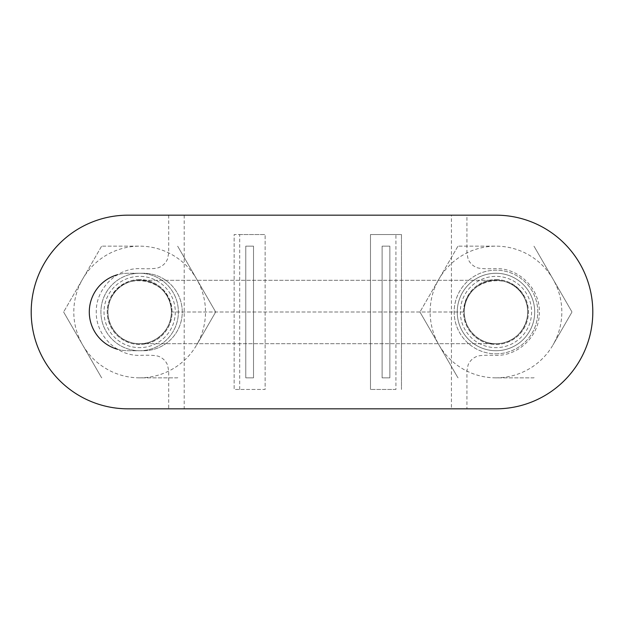 <?xml version="1.0" encoding="UTF-8"?>
<svg xmlns="http://www.w3.org/2000/svg" width="624" height="624" viewBox="0 0 624 624"><rect width="100%" height="100%" fill="white"/><g stroke="black" fill="none" stroke-linecap="round" stroke-linejoin="round"><path stroke-width="0.47" stroke-dasharray="3.12 2.34" d="M184.189 215.171L184.189 408.829L466.924 408.829L466.924 370.874L468.101 364.939C469.786 361.039 472.586 358.246 476.486 356.561C478.982 355.384 485.48 354.986 495.971 355.376C519.16 355.906 539.877 335.189 539.354 312C539.877 288.811 519.16 268.094 495.971 268.624C485.48 269.014 478.982 268.616 476.486 267.439C472.586 265.754 469.786 262.961 468.101 259.061L466.924 253.126L466.924 215.171L168.698 215.171L451.433 215.171L451.433 408.829M168.698 215.171L168.698 253.126L167.513 259.061C165.828 262.961 163.036 265.754 159.128 267.439C156.64 268.616 150.142 269.014 139.643 268.624C116.462 268.094 95.745 288.811 96.268 312C95.745 335.189 116.462 355.906 139.643 355.376C150.142 354.986 156.64 355.384 159.128 356.561C163.036 358.246 165.828 361.039 167.513 364.939L168.698 370.874L168.698 408.829L184.189 408.829M171.405 312C173.183 279.466 123.552 268.141 111.033 298.217C101.985 315.682 113.287 339.152 132.577 342.966C151.616 347.903 171.982 331.656 171.405 312A31.762 31.762 0 0 1 111.033 325.783A31.762 31.762 0 0 1 159.448 287.173A31.762 31.762 0 0 1 171.405 312A31.762 31.762 0 0 0 139.643 280.238A31.762 31.762 0 0 0 107.89 312A31.762 31.762 0 0 0 139.643 343.762A31.762 31.762 0 0 0 171.405 312C171.124 301.938 167.131 293.662 159.448 287.173C151.406 281.12 142.451 279.076 132.577 281.034C122.834 283.553 115.658 289.279 111.033 298.217C106.922 307.406 106.922 316.594 111.033 325.783C115.658 334.721 122.834 340.447 132.577 342.966C142.451 344.924 151.406 342.88 159.448 336.827C167.131 330.338 171.124 322.062 171.405 312L464.209 312C463.632 331.656 484.006 347.903 503.038 342.966C522.335 339.152 533.637 315.682 524.589 298.217C512.07 268.141 462.439 279.466 464.209 312C464.498 322.062 468.484 330.338 476.174 336.827A31.762 31.762 0 0 1 464.209 312C464.498 301.938 468.484 293.662 476.174 287.173C484.216 281.12 493.171 279.076 503.038 281.034C512.78 283.553 519.964 289.279 524.589 298.217C528.692 307.406 528.692 316.594 524.589 325.783C519.964 334.721 512.78 340.447 503.038 342.966C493.171 344.924 484.216 342.88 476.174 336.827A31.762 31.762 0 0 0 524.589 298.217A31.762 31.762 0 0 0 464.568 316.735A31.762 31.762 0 0 0 495.971 343.762A31.762 31.762 0 0 0 503.038 281.034A31.762 31.762 0 0 0 464.209 312L171.405 312M451.433 215.171L466.924 215.171M531.601 312A35.63 35.63 0 0 1 478.156 342.857A35.63 35.63 0 0 1 478.156 281.143A35.63 35.63 0 0 1 531.601 312A35.63 35.63 0 0 1 478.156 342.857A35.63 35.63 0 0 1 478.156 281.143A35.63 35.63 0 0 1 531.601 312M175.282 312A35.63 35.63 0 0 1 121.828 342.857A35.63 35.63 0 0 1 121.828 281.143A35.63 35.63 0 0 1 175.282 312A35.63 35.63 0 0 1 121.828 342.857A35.63 35.63 0 0 1 121.828 281.143A35.63 35.63 0 0 1 175.282 312M128.029 215.171A96.829 96.829 0 0 0 31.2 312A96.829 96.829 0 0 0 128.029 408.829L495.971 408.829A96.829 96.829 0 0 0 592.8 312A96.829 96.829 0 0 0 495.971 215.171L128.029 215.171M253.516 246.16L245.77 246.16L245.77 377.84L253.516 377.84L253.516 246.16L253.516 377.84L245.77 377.84L245.77 246.16L253.516 246.16M495.971 353.831A41.831 41.831 0 0 0 532.194 291.088A41.831 41.831 0 0 0 459.748 291.088A41.831 41.831 0 0 0 495.971 353.831A41.831 41.831 0 0 0 532.194 291.088A41.831 41.831 0 0 0 459.748 291.088A41.831 41.831 0 0 0 495.971 353.831M117.554 349.292A38.735 38.735 0 0 0 128.029 350.735L143.52 350.735A38.735 38.735 0 0 0 182.255 312A38.735 38.735 0 0 0 143.52 273.265L128.029 273.265A38.735 38.735 0 0 0 89.294 312A38.735 38.735 0 0 0 128.029 350.735L143.52 350.735A38.735 38.735 0 0 0 182.255 312A38.735 38.735 0 0 0 143.52 273.265L128.029 273.265A38.735 38.735 0 0 0 117.554 274.708M382.106 246.16L389.852 246.16L389.852 377.84L382.106 377.84L382.106 246.16L382.106 377.84L389.852 377.84L389.852 246.16L382.106 246.16M168.698 408.829L466.924 408.829M239.694 234.538L265.138 234.538L234.148 234.538L234.148 389.462L265.138 389.462L265.138 234.538L265.138 389.462L234.148 389.462L234.148 234.538L239.694 234.538L239.694 389.462M495.971 350.735A38.735 38.735 0 0 0 529.511 292.633A38.735 38.735 0 0 0 462.431 292.633A38.735 38.735 0 0 0 495.971 350.735A38.735 38.735 0 0 0 529.511 292.633A38.735 38.735 0 0 0 462.431 292.633A38.735 38.735 0 0 0 495.971 350.735A38.735 38.735 0 0 0 529.511 292.633A38.735 38.735 0 0 0 462.431 292.633A38.735 38.735 0 0 0 495.971 350.735M395.928 234.538L370.484 234.538L370.484 389.462L370.484 234.538L401.466 234.538L401.466 389.462L401.466 234.538L395.928 234.538L395.928 389.462L370.484 389.462L395.928 389.462M177.427 377.84A75.91 75.91 0 0 0 177.778 377.645A75.91 75.91 0 0 1 177.427 377.84L139.643 377.84A65.84 65.84 0 0 0 196.669 344.924L215.561 312.203A75.91 75.91 0 0 0 215.561 311.797L177.778 246.355A75.91 75.91 0 0 0 177.427 246.16A75.91 75.91 0 0 1 177.778 246.355L215.561 311.797A75.91 75.91 0 0 1 215.561 312.203L196.669 344.924A65.84 65.84 0 0 0 139.643 246.16L101.868 246.16A75.91 75.91 0 0 0 101.517 246.355A75.91 75.91 0 0 1 101.868 246.16L139.643 246.16A65.84 65.84 0 0 0 82.625 344.924L63.734 312.203A75.91 75.91 0 0 1 63.734 311.797A75.91 75.91 0 0 0 63.734 312.203L101.517 377.645A75.91 75.91 0 0 0 101.868 377.84A75.91 75.91 0 0 1 101.517 377.645L82.625 344.924A65.84 65.84 0 0 0 139.643 377.84L177.427 377.84M139.643 273.265A38.735 38.735 0 0 1 173.191 331.367A38.735 38.735 0 0 1 106.103 331.367A38.735 38.735 0 0 1 139.643 273.265M139.643 279.56A32.44 32.44 0 0 0 107.203 312A32.44 32.44 0 0 0 139.643 344.44A32.44 32.44 0 0 0 172.091 312A32.44 32.44 0 0 0 139.643 279.56A32.44 32.44 0 0 1 172.091 312A32.44 32.44 0 0 1 139.643 344.44A32.44 32.44 0 0 1 107.203 312A32.44 32.44 0 0 1 139.643 279.56M101.517 246.355L63.734 311.797L101.517 246.355M139.643 350.735A38.735 38.735 0 0 0 173.191 292.633A38.735 38.735 0 0 0 106.103 292.633A38.735 38.735 0 0 0 139.643 350.735M533.754 377.84A75.91 75.91 0 0 0 534.105 377.645A75.91 75.91 0 0 1 533.754 377.84L495.971 377.84A65.84 65.84 0 0 0 552.997 344.924L571.888 312.203A75.91 75.91 0 0 0 571.888 311.797L534.105 246.355A75.91 75.91 0 0 0 533.754 246.16A75.91 75.91 0 0 1 534.105 246.355L571.888 311.797A75.91 75.91 0 0 1 571.888 312.203L552.997 344.924A65.84 65.84 0 0 0 495.971 246.16L458.188 246.16A75.91 75.91 0 0 0 457.844 246.355A75.91 75.91 0 0 1 458.188 246.16L495.971 246.16A65.84 65.84 0 0 0 438.953 344.924L420.061 312.203A75.91 75.91 0 0 1 420.061 311.797A75.91 75.91 0 0 0 420.061 312.203L457.844 377.645A75.91 75.91 0 0 0 458.188 377.84A75.91 75.91 0 0 1 457.844 377.645L438.953 344.924A65.84 65.84 0 0 0 495.971 377.84L533.754 377.84M495.971 279.56A32.44 32.44 0 0 1 528.411 312A32.44 32.44 0 0 1 495.971 344.44A32.44 32.44 0 0 1 463.531 312A32.44 32.44 0 0 1 495.971 279.56A32.44 32.44 0 0 0 463.531 312A32.44 32.44 0 0 0 495.971 344.44A32.44 32.44 0 0 0 528.411 312A32.44 32.44 0 0 0 495.971 279.56M495.971 273.265A38.735 38.735 0 0 1 529.511 331.367A38.735 38.735 0 0 1 462.431 331.367A38.735 38.735 0 0 1 495.971 273.265M457.844 246.355L420.061 311.797L457.844 246.355M139.425 343.723L496.197 343.723L139.425 343.723M496.197 280.277L139.425 280.277L496.197 280.277"/><path stroke-width="0.94" d="M466.924 408.829L128.029 408.829A96.829 96.829 0 0 1 31.2 312A96.829 96.829 0 0 1 128.029 215.171L495.971 215.171A96.829 96.829 0 0 1 592.8 312A96.829 96.829 0 0 1 495.971 408.829L466.924 408.829M117.554 274.708A38.735 38.735 0 0 0 117.554 349.292"/></g></svg>
